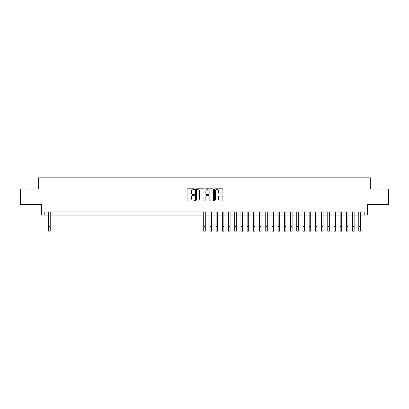 <?xml version="1.0" encoding="UTF-8"?>
<svg xmlns="http://www.w3.org/2000/svg" width="409" height="409" viewBox="0 0 409 409"><rect width="100%" height="100%" fill="white"/><g stroke="black" fill="none" stroke-linecap="round" stroke-linejoin="round"><path stroke-width="0.61" d="M194.577 189.239A0.424 0.424 0 0 0 194.152 188.815L187.68 188.815A0.608 0.608 0 0 0 187.071 189.423L187.071 200.379A0.608 0.608 0 0 0 187.68 200.988L194.152 200.988A0.424 0.424 0 0 0 194.577 200.563A0.424 0.424 0 0 0 194.152 200.139L193.314 200.139A1.948 1.948 0 0 1 191.366 198.191L191.366 197.276A1.948 1.948 0 0 1 193.314 195.328L194.152 195.328A0.424 0.424 0 0 0 194.577 194.904A0.424 0.424 0 0 0 194.152 194.474L193.314 194.474A1.948 1.948 0 0 1 191.366 192.527L191.366 191.617A1.948 1.948 0 0 1 193.314 189.669L194.152 189.669A0.424 0.424 0 0 0 194.577 189.239M222.291 193.104A0.608 0.608 0 0 0 222.9 192.496L222.9 189.423A0.608 0.608 0 0 0 222.291 188.815L215.108 188.815A0.608 0.608 0 0 0 214.5 189.423L214.5 200.379A0.608 0.608 0 0 0 215.108 200.988L222.291 200.988A0.608 0.608 0 0 0 222.9 200.379L222.9 196.668A0.608 0.608 0 0 0 222.291 196.059L219.219 196.059A0.608 0.608 0 0 0 218.611 196.668L218.611 198.508A1.631 1.631 0 0 1 216.98 200.139A1.631 1.631 0 0 1 215.354 198.508L215.354 191.294A1.631 1.631 0 0 1 216.98 189.669A1.631 1.631 0 0 1 218.611 191.294L218.611 192.496A0.608 0.608 0 0 0 219.219 193.104L222.291 193.104M44.796 215.057L44.796 211.959L364.204 211.959L364.204 215.057L367.308 215.057L367.308 204.515L388.55 204.515L388.55 189.009L370.718 189.009L370.718 177.849L38.282 177.849L38.282 189.009L20.45 189.009L20.45 204.515L41.692 204.515L41.692 215.057L48.671 215.057M203.968 189.423A0.608 0.608 0 0 0 203.36 188.815L196.177 188.815A0.608 0.608 0 0 0 195.568 189.423L195.568 200.379A0.608 0.608 0 0 0 196.177 200.988L203.36 200.988A0.608 0.608 0 0 0 203.968 200.379L203.968 189.423M205.64 188.815L212.823 188.815A0.608 0.608 0 0 1 213.432 189.423L213.432 200.379A0.608 0.608 0 0 1 212.823 200.988L209.751 200.988A0.608 0.608 0 0 1 209.142 200.379L209.142 195.937A0.608 0.608 0 0 0 208.534 195.328L206.494 195.328A0.608 0.608 0 0 0 205.885 195.937L205.885 200.563A0.424 0.424 0 0 1 205.461 200.988A0.424 0.424 0 0 1 205.032 200.563L205.032 189.423A0.608 0.608 0 0 1 205.64 188.815M50.22 215.057L203.723 215.057M205.277 215.057L209.924 215.057M211.479 215.057L216.131 215.057M217.68 215.057L222.332 215.057M223.881 215.057L228.534 215.057M230.083 215.057L234.735 215.057M236.284 215.057L240.937 215.057M242.486 215.057L247.138 215.057M248.692 215.057L253.34 215.057M254.894 215.057L259.546 215.057M261.095 215.057L265.748 215.057M267.297 215.057L271.949 215.057M273.498 215.057L278.151 215.057M279.7 215.057L284.352 215.057M285.901 215.057L290.554 215.057M292.108 215.057L296.755 215.057M298.309 215.057L302.962 215.057M304.511 215.057L309.163 215.057M310.712 215.057L315.365 215.057M316.914 215.057L321.566 215.057M323.115 215.057L327.767 215.057M329.317 215.057L333.969 215.057M335.523 215.057L340.17 215.057M341.725 215.057L346.377 215.057M347.926 215.057L352.578 215.057M354.128 215.057L358.78 215.057M360.329 215.057L364.204 215.057M196.847 189.669A0.424 0.424 0 0 0 196.417 190.093L196.417 199.71A0.424 0.424 0 0 0 196.847 200.139L197.726 200.139A1.948 1.948 0 0 0 199.674 198.191L199.674 191.617A1.948 1.948 0 0 0 197.726 189.669L196.847 189.669M209.142 191.325A1.631 1.631 0 0 0 207.511 189.699A1.631 1.631 0 0 0 205.885 191.325L205.885 193.866A0.608 0.608 0 0 0 206.494 194.474L208.534 194.474A0.608 0.608 0 0 0 209.142 193.866L209.142 191.325M48.671 226.504L50.22 226.504L50.22 231.151L48.671 231.151L48.671 211.959M50.22 226.504L50.22 211.959M203.723 226.504L205.277 226.504L205.277 231.151L203.723 231.151L203.723 211.959M205.277 226.504L205.277 211.959M209.924 226.504L211.479 226.504L211.479 231.151L209.924 231.151L209.924 211.959M211.479 226.504L211.479 211.959M216.131 226.504L217.68 226.504L217.68 231.151L216.131 231.151L216.131 211.959M217.68 226.504L217.68 211.959M222.332 226.504L223.881 226.504L223.881 231.151L222.332 231.151L222.332 211.959M223.881 226.504L223.881 211.959M228.534 226.504L230.083 226.504L230.083 231.151L228.534 231.151L228.534 211.959M230.083 226.504L230.083 211.959M234.735 226.504L236.284 226.504L236.284 231.151L234.735 231.151L234.735 211.959M236.284 226.504L236.284 211.959M240.937 226.504L242.486 226.504L242.486 231.151L240.937 231.151L240.937 211.959M242.486 226.504L242.486 211.959M247.138 226.504L248.692 226.504L248.692 231.151L247.138 231.151L247.138 211.959M248.692 226.504L248.692 211.959M253.34 226.504L254.894 226.504L254.894 231.151L253.34 231.151L253.34 211.959M254.894 226.504L254.894 211.959M259.546 226.504L261.095 226.504L261.095 231.151L259.546 231.151L259.546 211.959M261.095 226.504L261.095 211.959M265.748 226.504L267.297 226.504L267.297 231.151L265.748 231.151L265.748 211.959M267.297 226.504L267.297 211.959M271.949 226.504L273.498 226.504L273.498 231.151L271.949 231.151L271.949 211.959M273.498 226.504L273.498 211.959M278.151 226.504L279.7 226.504L279.7 231.151L278.151 231.151L278.151 211.959M279.7 226.504L279.7 211.959M284.352 226.504L285.901 226.504L285.901 231.151L284.352 231.151L284.352 211.959M285.901 226.504L285.901 211.959M290.554 226.504L292.108 226.504L292.108 231.151L290.554 231.151L290.554 211.959M292.108 226.504L292.108 211.959M296.755 226.504L298.309 226.504L298.309 231.151L296.755 231.151L296.755 211.959M298.309 226.504L298.309 211.959M302.962 226.504L304.511 226.504L304.511 231.151L302.962 231.151L302.962 211.959M304.511 226.504L304.511 211.959M309.163 226.504L310.712 226.504L310.712 231.151L309.163 231.151L309.163 211.959M310.712 226.504L310.712 211.959M315.365 226.504L316.914 226.504L316.914 231.151L315.365 231.151L315.365 211.959M316.914 226.504L316.914 211.959M321.566 226.504L323.115 226.504L323.115 231.151L321.566 231.151L321.566 211.959M323.115 226.504L323.115 211.959M327.767 226.504L329.317 226.504L329.317 231.151L327.767 231.151L327.767 211.959M329.317 226.504L329.317 211.959M333.969 226.504L335.523 226.504L335.523 231.151L333.969 231.151L333.969 211.959M335.523 226.504L335.523 211.959M340.17 226.504L341.725 226.504L341.725 231.151L340.17 231.151L340.17 211.959M341.725 226.504L341.725 211.959M346.377 226.504L347.926 226.504L347.926 231.151L346.377 231.151L346.377 211.959M347.926 226.504L347.926 211.959M352.578 226.504L354.128 226.504L354.128 231.151L352.578 231.151L352.578 211.959M354.128 226.504L354.128 211.959M358.78 226.504L360.329 226.504L360.329 231.151L358.78 231.151L358.78 211.959M360.329 226.504L360.329 211.959"/></g></svg>
